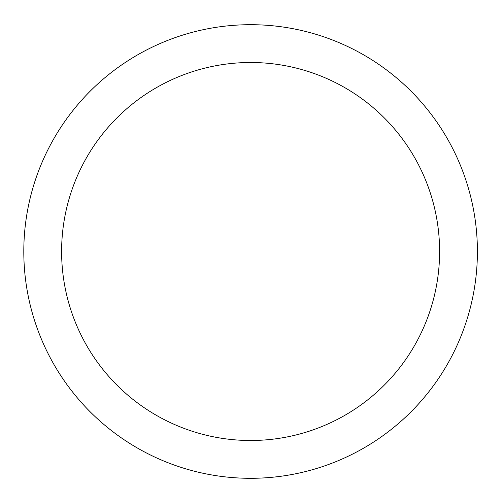 <?xml version="1.0" encoding="UTF-8"?>
<svg xmlns="http://www.w3.org/2000/svg" width="503" height="503" viewBox="0 0 503 503"><rect width="100%" height="100%" fill="white"/><g stroke="black" fill="none" stroke-linecap="round" stroke-linejoin="round"><path stroke-width="0.75" d="M439.603 251.5A188.996 188.996 0 0 0 156.106 87.824A188.996 188.996 0 0 0 156.106 415.176A188.996 188.996 0 0 0 439.603 251.5M477.404 251.5A226.796 226.796 0 0 1 137.206 447.915A226.796 226.796 0 0 1 137.206 55.085A226.796 226.796 0 0 1 477.404 251.5"/></g></svg>
